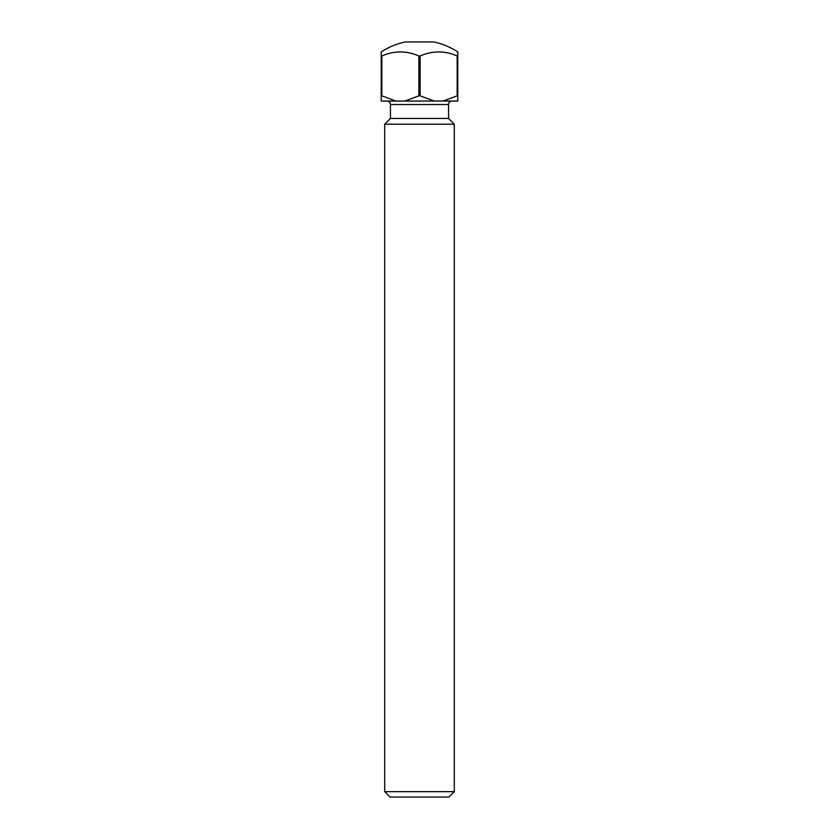 <?xml version="1.0" encoding="UTF-8"?>
<svg xmlns="http://www.w3.org/2000/svg" width="839" height="839" viewBox="0 0 839 839"><rect width="100%" height="100%" fill="white"/><g stroke="black" fill="none" stroke-linecap="round" stroke-linejoin="round"><path stroke-width="1.26" d="M454.298 791.659L448.907 797.05L390.093 797.05L384.702 791.659L454.298 791.659L454.298 124.193L384.702 124.193L390.439 118.446L448.561 118.446L448.561 104.529L390.439 104.529A3.482 3.482 0 0 0 386.957 101.047M452.043 101.047A3.482 3.482 0 0 0 448.561 104.529M390.439 118.446L390.439 104.529M448.561 118.446L454.298 124.193M384.702 791.659L384.702 124.193M418.881 56.035L420.119 56.035L420.119 95.835L418.881 95.835L418.881 56.035A58.132 50.34 -90 0 0 381.839 56.035L381.839 95.835L381.221 95.835L381.221 51.955A69.595 69.595 0 0 1 405.289 41.95L433.711 41.95A69.595 69.595 0 0 1 457.779 51.955L457.779 95.835L457.161 95.835L457.161 56.035A58.132 50.34 90 0 0 420.119 56.035M381.221 56.035L381.839 56.035M457.161 56.035L457.779 56.035M457.779 95.835L457.779 101.047L381.221 101.047L381.221 95.835M457.161 95.835L443.118 101.047M395.882 101.047L381.839 95.835M418.881 95.835L404.838 101.047M434.162 101.047L420.119 95.835"/></g></svg>
